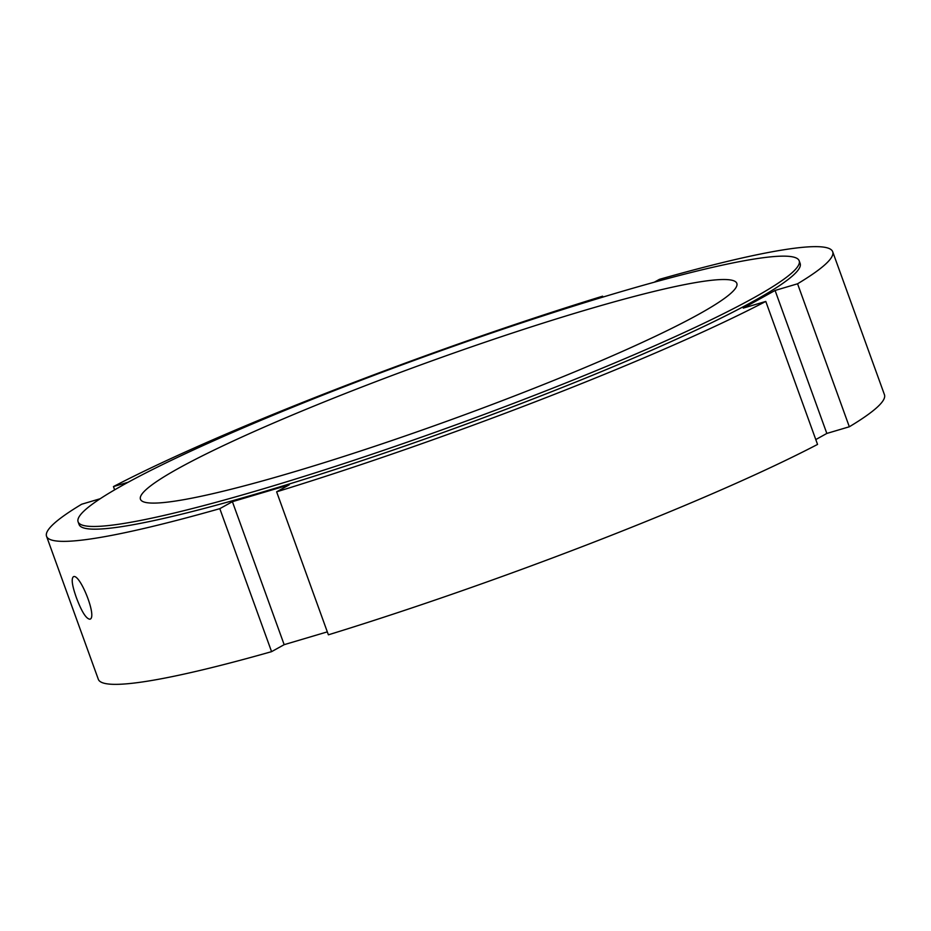 <?xml version="1.0" encoding="UTF-8"?>
<svg xmlns="http://www.w3.org/2000/svg" width="931" height="931" viewBox="0 0 931 931"><rect width="100%" height="100%" fill="white"/><g stroke="black" fill="none" stroke-linecap="round" stroke-linejoin="round"><path stroke-width="1.4" d="M76.354 597.586C72.153 585.727 71.152 578.779 73.363 576.766C79.659 572.716 97.674 617.602 89.888 619.208C86.141 618.859 81.637 611.655 76.354 597.586M598.703 298.362L602.613 296.186L602.939 297.07M797.564 283.792L849.328 426.77L826.833 433.439L775.081 290.46L797.564 283.792A418.031 40.789 160.1 0 0 832.686 251.719A418.031 40.789 160.1 0 0 659.427 279.347L654.249 282.221M100.211 498.725L81.672 504.23A418.031 40.789 160.1 0 0 46.55 536.291L98.314 679.281A418.031 40.789 160.1 0 0 271.573 651.653L219.809 508.663L232.401 501.681L289.215 484.842L276.623 491.824L328.387 634.814A418.031 40.789 160.1 0 0 817.546 444.424L765.782 301.435A418.031 40.789 160.1 0 1 276.623 491.824M114.641 489.846L113.454 486.576L128.257 482.2M327.316 631.87L284.164 644.671L271.573 651.653M284.164 644.671L232.401 501.681M219.809 508.663A418.031 40.789 160.1 0 1 46.55 536.291M832.686 251.719L884.45 394.709A418.031 40.789 160.1 0 1 849.328 426.77M113.454 486.576A418.031 40.789 160.1 0 1 602.613 296.186M826.833 433.439L815.789 439.572M765.782 301.435L743.287 308.103L775.081 290.46M753.47 297.978A383.432 37.415 160.1 0 1 353.792 460.333A383.432 37.415 160.1 0 1 78.099 521.826A383.432 37.415 160.1 0 1 425.909 356.131A383.432 37.415 160.1 0 1 799.182 260.796A383.432 37.415 160.1 0 1 753.47 297.978M699.03 314.119A317.122 30.944 160.1 0 1 368.467 448.405A317.122 30.944 160.1 0 1 140.453 499.249A317.122 30.944 160.1 0 1 428.109 362.217A317.122 30.944 160.1 0 1 736.828 283.361A317.122 30.944 160.1 0 1 699.03 314.119M799.182 260.796L800.16 263.496A383.432 37.415 160.1 0 1 754.447 300.678A383.432 37.415 160.1 0 1 354.769 463.033A383.432 37.415 160.1 0 1 79.077 524.514L78.099 521.826"/></g></svg>
